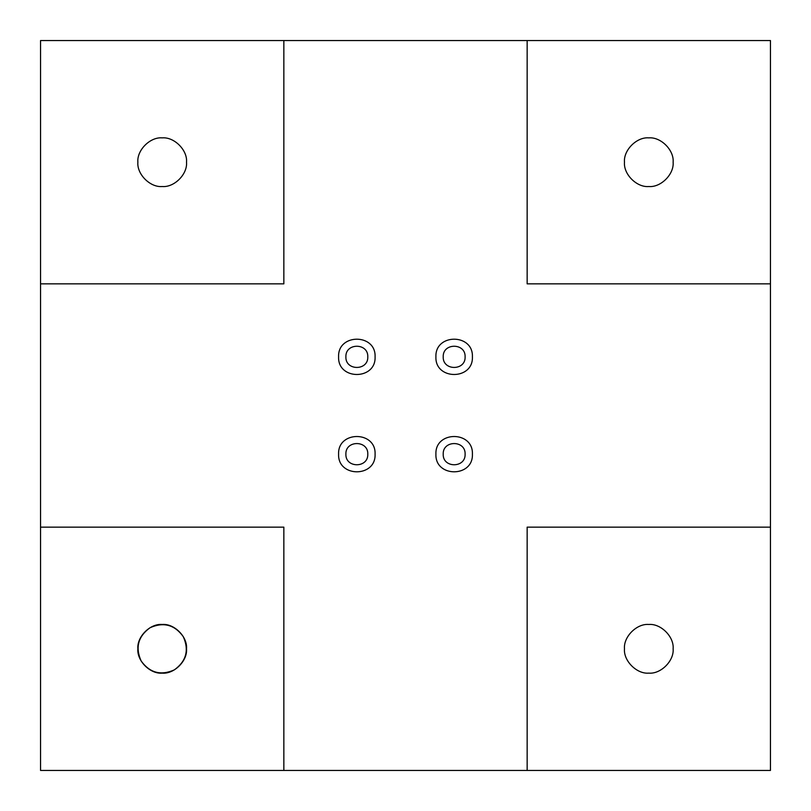 <?xml version="1.0" encoding="UTF-8"?>
<svg xmlns="http://www.w3.org/2000/svg" width="811" height="811" viewBox="0 0 811 811"><rect width="100%" height="100%" fill="white"/><g stroke="black" fill="none" stroke-linecap="round" stroke-linejoin="round"><path stroke-width="1.22" d="M443.211 454.16C442.613 468.282 465.707 468.282 465.108 454.16C465.707 440.038 442.613 440.038 443.211 454.16M472.407 454.16C473.411 477.689 434.909 477.689 435.912 454.16C434.909 430.631 473.411 430.631 472.407 454.16M345.891 356.84C345.293 370.962 368.387 370.962 367.788 356.84C368.387 342.718 345.293 342.718 345.891 356.84M375.087 356.84C376.091 380.369 337.589 380.369 338.592 356.84C337.589 333.311 376.091 333.311 375.087 356.84M443.211 356.84C442.613 370.962 465.707 370.962 465.108 356.84C465.707 342.718 442.613 342.718 443.211 356.84M472.407 356.84C473.411 380.369 434.909 380.369 435.912 356.84C434.909 333.311 473.411 333.311 472.407 356.84M345.891 454.16C345.293 468.282 368.387 468.282 367.788 454.16C368.387 440.038 345.293 440.038 345.891 454.16M375.087 454.16C376.091 477.689 337.589 477.689 338.592 454.16C337.589 430.631 376.091 430.631 375.087 454.16M40.55 527.15L40.55 40.55L770.45 40.55L770.45 770.45L40.55 770.45L40.55 527.15L283.85 527.15L283.85 770.45M174.365 669.866C160.882 675.867 149.802 672.897 141.134 660.965C135.133 647.482 138.103 636.402 150.035 627.734C163.518 621.733 174.598 624.703 183.266 636.635C189.267 650.118 186.297 661.198 174.365 669.866M137.87 648.8C136.785 636.767 150.167 623.385 162.2 624.47C174.233 623.385 187.615 636.767 186.53 648.8C187.615 660.833 174.233 674.215 162.2 673.13C150.167 674.215 136.785 660.833 137.87 648.8M624.47 648.8C623.385 636.767 636.767 623.385 648.8 624.47C660.833 623.385 674.215 636.767 673.13 648.8C674.215 660.833 660.833 674.215 648.8 673.13C636.767 674.215 623.385 660.833 624.47 648.8M527.15 770.45L527.15 527.15L770.45 527.15M624.47 162.2C623.385 150.167 636.767 136.785 648.8 137.87C660.833 136.785 674.215 150.167 673.13 162.2C674.215 174.233 660.833 187.615 648.8 186.53C636.767 187.615 623.385 174.233 624.47 162.2M770.45 283.85L527.15 283.85L527.15 40.55M137.87 162.2C136.785 150.167 150.167 136.785 162.2 137.87C174.233 136.785 187.615 150.167 186.53 162.2C187.615 174.233 174.233 187.615 162.2 186.53C150.167 187.615 136.785 174.233 137.87 162.2M283.85 40.55L283.85 283.85L40.55 283.85"/></g></svg>
